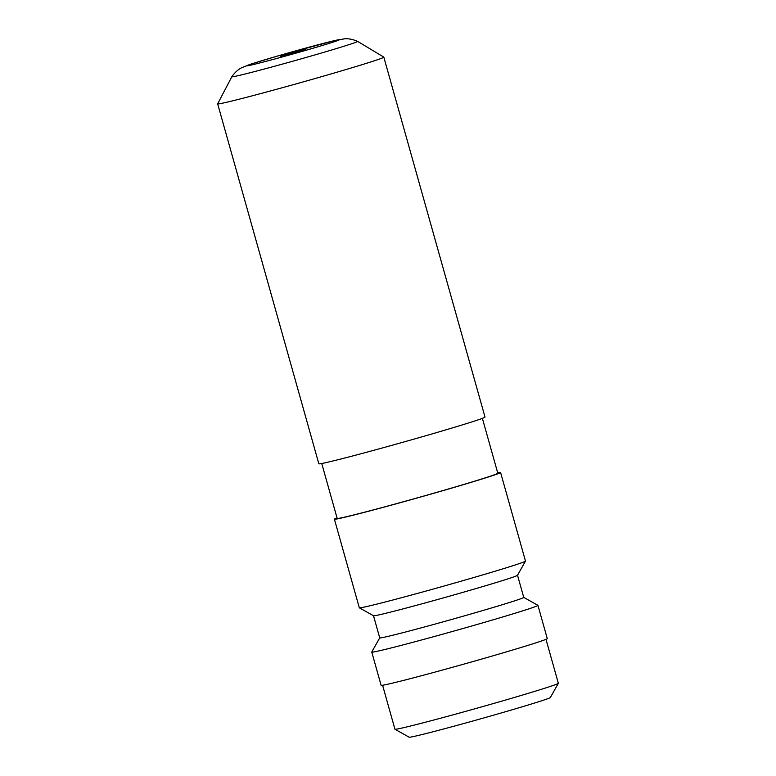 <?xml version="1.0" encoding="UTF-8"?>
<svg xmlns="http://www.w3.org/2000/svg" width="776" height="776" viewBox="0 0 776 776"><rect width="100%" height="100%" fill="white"/><g stroke="black" fill="none" stroke-linecap="round" stroke-linejoin="round"><path stroke-width="1.16" d="M297.189 51.914L305.424 49.315L300.215 50.518L280.505 56.318L297.189 51.914M231.84 76.737C236.612 69.927 241.094 68.075 241.54 67.784L251.143 64.02L277.032 56.182L334.505 40.585L344.66 38.8C345.194 38.81 349.986 38.063 357.61 41.38A65.349 1.523 164.3 0 1 316.075 54.582A65.349 1.523 164.3 0 1 231.84 76.737L217.668 103.809A86.311 2.008 -15.7 0 0 217.658 103.848A86.311 2.008 -15.7 0 0 328.937 74.544A86.311 2.008 -15.7 0 0 383.839 57.143A86.311 2.008 -15.7 0 0 383.81 57.114L485.01 417.081A86.311 2.008 164.3 0 1 430.108 434.482A86.311 2.008 164.3 0 1 318.839 463.796L217.658 103.848M482.381 418.361L497.804 473.234A83.43 1.94 164.3 0 1 444.735 490.054A83.43 1.94 164.3 0 1 337.172 518.387L321.749 463.505M497.668 472.739A86.311 2.008 164.3 0 1 500.578 472.458A86.311 2.008 164.3 0 1 445.676 489.86A86.311 2.008 164.3 0 1 334.398 519.163A86.311 2.008 164.3 0 1 337.036 517.893M500.578 472.458L525.478 561.058A86.311 2.008 164.3 0 1 525.468 561.106A86.311 2.008 164.3 0 1 470.576 578.46A86.311 2.008 164.3 0 1 359.346 607.812A86.311 2.008 164.3 0 1 359.307 607.773L334.398 519.163M525.468 561.106L517.505 575.297A74.797 1.746 164.3 0 1 469.936 590.332A74.797 1.746 164.3 0 1 373.528 615.766L359.346 607.812M517.524 575.268L523.742 597.404A74.797 1.746 164.3 0 1 476.163 612.477A74.797 1.746 164.3 0 1 379.726 637.882L371.772 652.015A86.311 2.008 164.3 0 0 371.762 652.073L381.103 685.295A86.311 2.008 164.3 0 0 492.372 655.982A86.311 2.008 164.3 0 0 547.274 638.59L537.933 605.358A86.311 2.008 164.3 0 1 483.031 622.759A86.311 2.008 164.3 0 1 371.762 652.073M523.732 597.384L537.894 605.319A86.311 2.008 164.3 0 1 537.933 605.358M382.578 685.257L394.935 729.207A84.865 1.979 -15.7 0 0 394.974 729.246A84.865 1.979 -15.7 0 0 504.352 700.388A84.865 1.979 -15.7 0 0 558.332 683.326A84.865 1.979 -15.7 0 0 558.342 683.278L545.984 639.327M558.332 683.326L550.368 697.508A73.361 1.707 164.3 0 1 503.711 712.252A73.361 1.707 164.3 0 1 409.156 737.2L394.974 729.246M277.236 56.134A48.151 1.125 -15.7 0 0 249.358 65.456A48.151 1.125 -15.7 0 0 308.693 49.489A48.151 1.125 -15.7 0 0 336.571 40.158A48.151 1.125 -15.7 0 0 277.236 56.134M373.508 615.746L379.726 637.882M357.61 41.38L383.81 57.114"/></g></svg>
